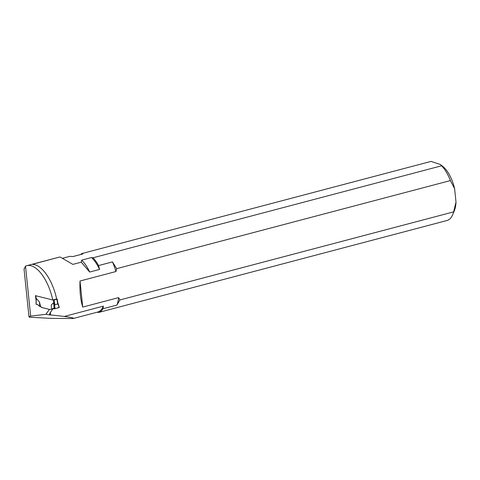 <?xml version="1.0" encoding="UTF-8"?>
<svg xmlns="http://www.w3.org/2000/svg" width="480" height="480" viewBox="0 0 480 480"><rect width="100%" height="100%" fill="white"/><g stroke="black" fill="none" stroke-linecap="round" stroke-linejoin="round"><path stroke-width="0.72" d="M49.668 313.704L49.92 314.052L49.932 313.086L52.884 308.868M50.868 314.964L49.326 314.904L49.92 314.052L50.868 314.964L64.296 316.446C71.61 317.436 74.598 318.126 73.254 318.516L51.45 318.384L29.46 317.208L28.974 316.8L30.66 316.098L25.5 266.154L24.066 269.304M33.606 264.492A36.36 16.506 -104.8 0 0 33.18 264.114C32.478 264.336 32.532 264.45 33.336 264.462A36.36 16.506 75.2 0 1 56.658 298.962L52.788 299.982A36.36 16.506 -104.8 0 0 26.742 265.704A36.36 16.506 -104.8 0 0 25.5 266.154M26.742 265.704L59.568 257.04L33.18 264.114C32.478 264.336 32.532 264.45 33.336 264.462M62.496 258.288L69.87 256.338L72.954 256.566L82.848 253.956L82.416 253.416L431.004 161.412L440.382 164.514L441.618 165.786A30.618 13.902 75.2 0 1 450.39 180.582L116.652 268.668L115.956 271.524L80.016 281.01L82.71 307.092C80.52 299.934 79.626 291.24 80.016 281.01M82.416 253.416A30.618 13.902 75.2 0 0 81.342 253.866L80.712 254.496M97.17 312.186L98.676 312.444L447.264 220.44A30.618 13.902 75.2 0 0 452.706 214.596A30.618 13.902 75.2 0 0 453.624 211.872L456 202.116A26.796 12.162 75.2 0 1 454.308 210.768L452.706 214.596M64.296 316.446L103.356 306.138L103.026 308.736L116.922 305.07A36.36 16.506 75.2 0 0 118.656 297.606L82.71 307.092M441.618 165.786L93.03 257.79A30.618 13.902 75.2 0 1 98.568 265.572L112.458 261.906A36.36 16.506 75.2 0 1 115.956 271.524M98.568 265.572L99.564 269.436L89.67 272.046L81.294 262.17L72.876 264.39L60.12 257.004M49.326 314.904L45.924 314.304L30.66 316.098M112.458 261.906L116.652 268.668M118.656 297.606L119.886 299.958L116.922 305.07M103.026 308.736A30.618 13.902 75.2 0 1 98.676 312.444M119.886 299.958L453.624 211.872M440.382 164.514L442.542 166.182A26.796 12.162 75.2 0 1 454.602 188.604L456 202.116M454.602 188.604L450.39 180.582M49.398 309.384L45.924 314.304M93.03 257.79L91.524 257.532L81.63 260.142A30 13.62 75.2 0 1 89.67 272.046M81.63 260.142L81.294 262.17M72.894 256.56L82.356 254.064A30 13.62 75.2 0 1 82.848 253.956M91.524 257.532A30 13.62 75.2 0 1 99.564 269.436M103.356 306.138A30 13.62 75.2 0 1 97.662 312.072L73.254 318.516M49.362 309.396L42 307.56L40.506 306.528M36.132 300.666L35.412 295.656L52.788 299.982M36.204 299.208L36.15 304.29L37.974 304.656L38.418 305.49L42 307.56M56.622 298.968L57.24 299.154L56.952 299.31L52.83 299.97M36.264 298.38L39.45 301.98L40.596 306.552M42.042 307.554L50.19 309.582L53.742 308.646M54.588 304.476L54.84 304.752L57.642 304.014L57.756 303.642L59.232 307.47L55.014 308.736L54.588 304.476L53.616 302.706L51.282 304.926L51.426 309.258M57.756 303.642L57.624 302.16L59.322 307.518M39.738 306.342L39.45 301.98M58.95 307.416L55.788 308.532L52.74 308.34L52.446 308.988M55.014 308.736L54.222 308.796L53.616 302.706M52.74 308.34L54.222 308.796M50.34 314.208A36.36 16.506 -104.8 0 0 50.466 312.33M50.718 314.64L50.49 314.964M53.814 303.09L53.376 300.108M36.174 298.698L35.742 295.734M56.952 299.31L57.642 304.014M54.15 300.048L54.84 304.752M28.974 316.8L24.024 268.878M36.162 299.07L35.67 295.716M57.762 302.706L57.24 299.154M36.06 304.236L36.168 298.836"/></g></svg>
